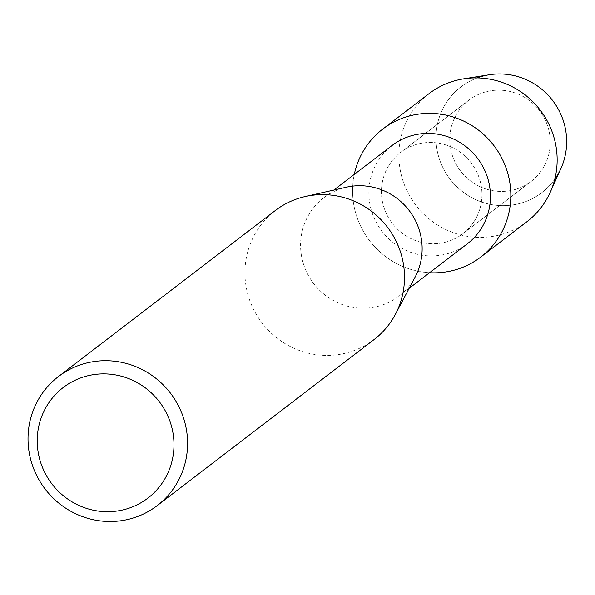 <?xml version="1.0" encoding="UTF-8"?>
<svg xmlns="http://www.w3.org/2000/svg" width="595" height="595" viewBox="0 0 595 595"><rect width="100%" height="100%" fill="white"/><g stroke="black" fill="none" stroke-linecap="round" stroke-linejoin="round"><path stroke-width="0.45" stroke-dasharray="2.98 2.23" d="M549.185 131.718A51.177 49.697 52.6 0 1 531.134 181.43A51.177 49.697 52.6 0 1 450.861 149.881A51.177 49.697 52.6 0 1 468.912 100.161A51.177 49.697 52.6 0 1 549.185 131.718A51.177 49.697 52.6 0 1 531.134 181.43A51.177 49.697 52.6 0 1 450.861 149.881A51.177 49.697 52.6 0 1 468.912 100.161A51.177 49.697 52.6 0 1 549.185 131.718M554.793 179.162A66.551 64.632 52.6 0 1 488.22 203.914A66.551 64.632 52.6 0 1 437.392 151.613A66.551 64.632 52.6 0 1 477.272 77.915M480.864 184.026A51.177 49.697 52.6 0 1 462.813 233.746A51.177 49.697 52.6 0 1 382.54 202.188A51.177 49.697 52.6 0 1 400.591 152.469A51.177 49.697 52.6 0 1 480.864 184.026A51.177 49.697 52.6 0 1 462.813 233.746A51.177 49.697 52.6 0 1 382.54 202.188A51.177 49.697 52.6 0 1 400.591 152.469A51.177 49.697 52.6 0 1 480.864 184.026M467.298 243.824A61.91 60.117 52.6 0 1 370.194 205.662A61.91 60.117 52.6 0 1 392.023 145.515M429.545 272.726A80.593 78.272 52.6 0 1 354.285 207.41A80.593 78.272 52.6 0 1 354.278 174.417A80.593 78.272 52.6 0 0 354.285 207.41A80.593 78.272 52.6 0 0 429.545 272.726M415.161 276.987A61.91 60.117 52.6 0 1 398.992 296.124A61.91 60.117 52.6 0 1 301.888 257.955A61.91 60.117 52.6 0 1 323.717 197.815A61.91 60.117 52.6 0 1 346.416 187.194M374.106 339.537A81.255 78.904 52.6 0 1 246.665 289.445A81.255 78.904 52.6 0 1 275.321 210.511M560.996 168.333A66.551 64.632 52.6 0 1 494.43 205.067A66.551 64.632 52.6 0 1 437.392 151.613A66.551 64.632 52.6 0 1 489.343 74.762M527.014 221.638A80.593 78.272 52.6 0 1 400.599 171.948A80.593 78.272 52.6 0 1 429.025 93.653M531.134 181.43L462.813 233.746L531.134 181.43M409.144 288.344L398.992 296.124M333.877 190.036L323.717 197.815M468.912 100.161L400.591 152.469L468.912 100.161"/><path stroke-width="0.89" d="M477.272 77.915A66.551 64.632 52.6 0 1 565.25 127.992A66.551 64.632 52.6 0 1 554.793 179.162M333.877 190.036L392.023 145.515A61.91 60.117 52.6 0 1 489.127 183.684A61.91 60.117 52.6 0 1 467.298 243.824L409.144 288.344M509.127 178.805A80.593 78.272 52.6 0 1 429.545 272.726A80.593 78.272 52.6 0 0 480.701 257.1A80.593 78.272 52.6 0 0 509.127 178.805A80.593 78.272 52.6 0 0 431.687 113.392A80.593 78.272 52.6 0 0 354.278 174.417A80.593 78.272 52.6 0 1 382.711 129.115A80.593 78.272 52.6 0 1 509.127 178.805M58.407 376.583L275.321 210.511A81.255 78.904 52.6 0 1 305.109 196.566L346.416 187.194A61.91 60.117 52.6 0 1 420.821 235.984A61.91 60.117 52.6 0 1 415.161 276.987L395.34 314.42A81.255 78.904 52.6 0 1 374.106 339.537L157.199 505.616A81.255 78.904 52.6 0 1 29.75 455.517A81.255 78.904 52.6 0 1 58.407 376.583A81.255 78.904 52.6 0 1 185.856 426.682A81.255 78.904 52.6 0 1 157.199 505.616M305.109 196.566A81.255 78.904 52.6 0 1 402.77 260.603A81.255 78.904 52.6 0 1 395.34 314.42M172.505 430.423A69.645 67.637 52.6 0 1 119.766 510.577A69.645 67.637 52.6 0 1 38.705 455.145A69.645 67.637 52.6 0 1 91.444 374.991A69.645 67.637 52.6 0 1 172.505 430.423M382.711 129.115L429.025 93.653A80.593 78.272 52.6 0 1 463.512 78.875L489.343 74.762A66.551 64.632 52.6 0 1 565.25 127.992A66.551 64.632 52.6 0 1 560.996 168.333L550.286 192.2A80.593 78.272 52.6 0 1 527.014 221.638L480.701 257.1M463.512 78.875A80.593 78.272 52.6 0 1 555.44 143.343A80.593 78.272 52.6 0 1 550.286 192.2"/></g></svg>
